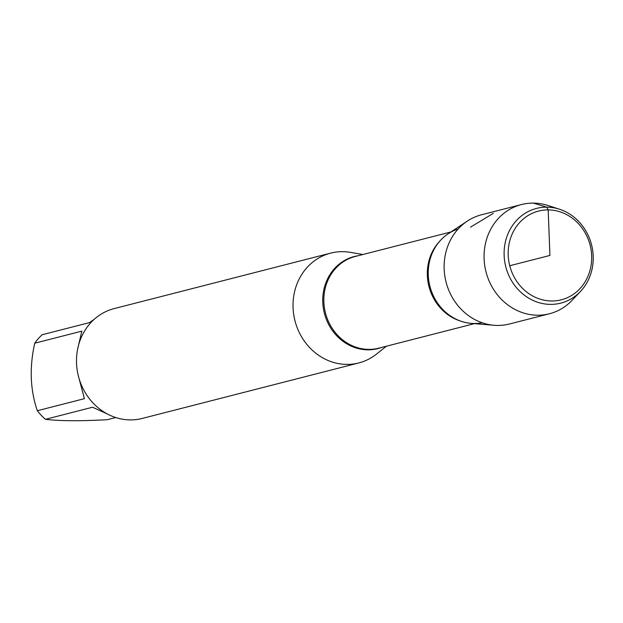 <?xml version="1.0" encoding="UTF-8"?>
<svg xmlns="http://www.w3.org/2000/svg" width="623" height="623" viewBox="0 0 623 623"><rect width="100%" height="100%" fill="white"/><g stroke="black" fill="none" stroke-linecap="round" stroke-linejoin="round"><path stroke-width="0.93" d="M386.377 346.217L376.463 354.113A56.685 51.335 -104.4 0 1 358.778 362.944A56.685 51.335 -104.4 0 1 346.871 364.408A56.685 51.335 -104.4 0 1 293.674 314.288A56.685 51.335 -104.4 0 1 330.634 253.125A56.685 51.335 -104.4 0 1 350.383 252.37L362.874 254.519M482.186 322.769A48.469 43.898 -104.4 0 1 429.901 286.198A48.469 43.898 -104.4 0 1 458.154 228.991M330.634 253.125L114.095 308.619A56.685 51.335 75.6 0 0 77.143 369.782A56.685 51.335 75.6 0 0 130.339 419.902A56.685 51.335 75.6 0 0 142.246 418.438L358.778 362.944M115.753 417.542L107.327 419.7C80.414 421.179 59.792 421.047 45.471 419.31A54.419 49.279 -104.4 0 1 37.333 410.728L84.417 398.665L78.319 375.778M77.626 349.16L81.823 331.14L34.74 343.203A54.419 49.279 -104.4 0 1 42.224 334.722L89.307 322.659L94.003 319.506M37.333 410.728C30.184 389.811 29.32 367.305 34.74 343.203M107.374 413.991L92.554 407.24L45.471 419.31M494.023 325.276L471.144 323.368A48.469 43.898 -104.4 0 1 429.901 286.198A48.469 43.898 -104.4 0 1 448.186 233.781L467.32 221.103A56.366 51.047 75.6 0 0 446.06 282.063A56.366 51.047 75.6 0 0 494.023 325.276A56.366 51.047 75.6 0 0 497.66 325.44A56.366 51.047 75.6 0 0 509.497 323.991L549.431 313.758A56.366 51.047 75.6 0 0 572.124 300.278L580.48 291.432A48.89 44.272 -104.4 0 1 550.537 304.382A48.89 44.272 -104.4 0 1 504.139 255.485A48.89 44.272 -104.4 0 1 546.799 207.148A48.89 44.272 -104.4 0 1 559.407 209.196A48.89 44.272 -104.4 0 1 591.554 244.777A48.89 44.272 -104.4 0 1 580.48 291.432M559.407 209.196L547.819 205.458A56.366 51.047 75.6 0 0 521.451 204.554L481.517 214.787A56.366 51.047 75.6 0 0 467.32 221.103M551.682 300.995A45.806 41.484 75.6 0 0 585.192 232.893A45.806 41.484 75.6 0 0 512.924 232.434A45.806 41.484 75.6 0 0 551.682 300.995M521.451 204.554A56.366 51.047 75.6 0 0 484.702 265.367A56.366 51.047 75.6 0 0 537.594 315.207A56.366 51.047 75.6 0 0 549.431 313.758M509.746 265.741L549.93 255.438L548.185 209.889L546.799 207.148L533.288 203.098M493.354 213.339L470.575 227.099M381.588 347.439A47.527 43.034 -104.4 0 1 367.874 349.822A47.527 43.034 -104.4 0 1 323.01 305.667A47.527 43.034 -104.4 0 1 358.085 255.749M450.951 231.951L355.227 256.481A47.325 42.862 75.6 0 0 325.455 312.972A47.325 42.862 75.6 0 0 378.722 348.171L474.453 323.641M460.171 320.931A47.325 42.862 -104.4 0 1 428.943 286.448A47.325 42.862 -104.4 0 1 439.745 241.194"/></g></svg>
